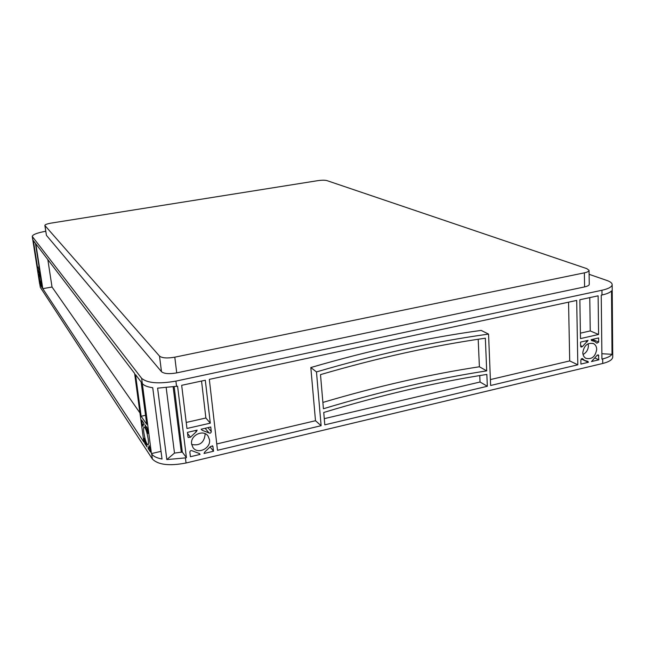 <?xml version="1.0" encoding="UTF-8"?>
<svg xmlns="http://www.w3.org/2000/svg" width="645" height="645" viewBox="0 0 645 645"><rect width="100%" height="100%" fill="white"/><g stroke="black" fill="none" stroke-linecap="round" stroke-linejoin="round"><path stroke-width="0.97" d="M191.686 444.461C199.684 446.026 204.159 442.68 205.118 434.424L204.989 433.634M209.52 439.777L208.077 436.076C203.441 428.965 190.098 435.302 191.605 443.954L192.903 447.42C197.435 454.798 211.004 448.501 209.52 439.777M583.048 354.484C586.434 352.622 588.216 349.695 588.409 345.688L588.143 343.737M596.706 349.38C596.601 346.688 595.553 344.769 593.561 343.632C587.643 342.366 584.056 345.365 582.806 352.63C582.911 355.266 583.927 357.161 585.854 358.298C591.796 359.66 595.408 356.685 596.706 349.38M148.205 439.181C146.947 431.763 145.568 427.683 144.069 426.942C143.504 427.409 143.432 429.336 143.859 432.731C145.109 440.092 146.48 444.155 147.987 444.929C148.552 444.478 148.624 442.559 148.205 439.181M40.974 280.075C40.256 275.955 39.635 273.69 39.103 273.286L39.313 277.616C40.022 281.72 40.643 283.977 41.175 284.389L40.974 280.075M589.772 297.619L590.24 330.933L580.403 333.159M598.584 334.465L580.492 338.601L579.855 299.748L598.125 295.821L598.584 334.465L590.24 330.933M580.621 346.26L580.556 342.092L588.063 340.367L582.491 346.526L581.081 347.107L580.621 346.26M596.835 343.213L594.666 341.439L591.634 340.6L591.167 339.657L598.625 337.94L598.673 342.084L596.835 343.213M201.546 381.05L205.876 418L186.22 422.451M210.294 423.152L186.961 428.482L181.672 385.315L205.312 380.236L210.294 423.152L205.876 418M188.001 436.979L187.437 432.36L197.136 430.134L196.306 431.707L190.501 437.205L188.195 437.503L188.001 436.979M208.996 432.924L202.272 430.328L201.127 429.215L210.746 427.006L211.278 431.602C211.012 433.029 210.254 433.472 208.996 432.924L205.134 428.296M598.874 359.805L591.465 361.563L596.988 355.435L598.375 354.863L598.874 359.805L595.029 358.039M588.385 362.297L580.911 364.07L580.847 359.942L582.467 358.62L584.668 360.442L587.934 361.377L588.385 362.297L581.226 358.942M200.047 454.435L190.42 456.716L189.864 452.145C190.122 450.718 190.888 450.275 192.162 450.807L198.902 453.338L200.047 454.435L199.249 453.395M213.56 451.226L204.013 453.491L204.836 451.935L210.576 446.469L212.818 446.147L213.56 451.226L210.206 447.082M147.262 428.143L147.834 433.553L144.915 424.821L147.262 428.143M141.142 416.259L135.539 374.632L141.102 381.929L146.754 424.337L141.142 416.259L145.544 415.283M142.239 424.458L141.642 420L143.94 423.338L142.843 426.24L142.239 424.458L143.996 424.063M144.803 443.51L144.238 438.253L147.116 447.017L144.803 443.51L145.883 443.26M148.084 448.485L149.229 445.751L150.446 452.081L148.084 448.485L149.914 448.065M38.337 272.529L37.886 269.658L38.764 270.932L38.611 272.48M37.515 267.256L33.355 240.593L35.443 243.334L39.643 270.32L37.515 267.256L39.127 266.982M40.329 275.826L39.127 271.464L40.022 272.754L40.49 275.794M41.506 286.735L41.683 284.203L42.409 288.097L41.506 286.735L42.175 286.614M40.256 284.824L39.78 281.341L41.143 286.17L40.256 284.824L40.748 284.735M487.338 386.266L324.798 424.837L323.742 412.478C380.744 395.167 435.109 382.485 486.846 374.431L487.338 386.266L480.041 382.009L324.266 418.661M321.121 425.708L217.486 450.299L209.327 379.373L576.694 300.425L577.815 364.804L490.635 385.484L488.555 334.094C434.117 341.6 376.761 354.21 316.469 371.923L321.121 425.708L315.494 420.725L216.76 443.954M577.815 364.804L569.704 360.918L490.402 379.574M479.767 375.567L480.041 382.009M488.555 334.094L481.154 330.401C427.232 337.754 370.456 350.138 310.817 367.545L315.494 420.725M568.559 302.174L569.704 360.918M166.821 459.579L157.598 388.145L177.585 386.194L186.421 457.668L182.309 452.056L174.489 453.08L166.821 459.579L185.421 457.902L186.058 462.997C169.304 466.198 158.073 464.86 152.357 458.982L40.296 287.307L39.716 283.147M186.421 457.668L185.421 457.902M174.19 386.887L182.309 452.056M602.696 358.902L601.938 359.08L601.237 295.152L602.011 294.983C606.872 293.91 610.041 292.556 611.508 290.919L612.032 354.315C610.589 356.201 607.477 357.733 602.696 358.902L602.744 363.466L186.058 462.997M612.032 354.315L601.874 353.726M151.438 453.588L142.327 383.533C143.94 385.557 147.407 386.96 152.736 387.726L162.024 459.014C156.775 458.023 153.333 456.346 151.688 453.959L151.438 453.588L161.032 451.347M139.925 412.889L52.027 287.025L47.827 259.572M42.788 288.67L35.814 243.818L134.612 373.415L143.859 442.075L42.788 288.67L52.027 287.025M45.755 231.249C37.184 232.845 32.685 234.57 32.25 236.425L39.635 283.727M612.694 352.122L612.169 284.598C612.089 283.05 610.355 281.68 606.969 280.486L589.119 274.319M166.225 387.943L174.489 453.08M612.71 352.404L612.75 356.911C612.581 359.628 609.251 361.813 602.744 363.466M32.25 236.425L141.626 378.309C147.318 383.162 158.743 384.097 175.9 381.106L601.962 290.25C608.59 288.758 611.992 286.872 612.169 284.598M323.419 408.753C380.486 391.491 434.915 378.865 486.701 370.867L485.346 338.198C433.085 345.664 378.139 357.806 320.5 374.624L323.419 408.753M42.07 285.928L41.482 286.033M44.94 225.565L44.86 225.403C45.086 224.565 47.238 223.791 51.302 223.081L317.767 180.665C321.774 180.1 324.79 180.068 326.813 180.568L586.861 268.651L589.062 270.36C588.982 271.351 587.418 272.182 584.378 272.843L174.795 357.177C167.232 358.467 162.137 358.112 159.508 356.096L44.94 225.565L46.432 235.344L44.86 225.403M589.062 270.36L589.256 284.34C589.175 285.38 587.619 286.235 584.588 286.912L176.73 372.883C169.208 374.197 164.128 373.802 161.492 371.697L46.432 235.344M316.469 371.923L310.817 367.545M486.701 370.867L479.388 366.771L478.195 339.262M322.879 402.424C377.478 386.25 429.643 374.366 479.388 366.771M591.949 340.689L591.457 340.471M598.673 342.084L592.408 339.367M202.272 430.328L201.321 429.175M211.278 431.602L207.948 427.651M582.693 358.805L582.08 358.523M145.319 426.393L145.955 426.248M147.383 432.585L147.842 432.489M39.353 272.432L39.756 272.367M181.318 452.29L173.174 387.065M176.561 386.419L175.9 381.106M142.327 383.533L141.626 378.309M151.688 453.959L152.357 458.982M602.011 294.983L601.962 290.25M39.797 284.139L40.296 287.307M32.911 240.013L32.403 236.763M161.492 371.697L159.508 356.096M176.73 372.883L174.795 357.177M584.588 286.912L584.378 272.843M144.206 439.1L144.625 439.003M582.491 346.526L580.613 345.68M587.313 341.753L585.499 340.955M598.834 355.701L597.335 355.024M213.027 446.687L212.261 445.743M190.501 437.205L187.566 433.448M196.306 431.707L195.362 430.538M41.498 286.67L42.167 286.557M148.068 448.396L149.906 447.969M200.039 454.338L199.329 453.427M588.385 362.208L581.282 358.886M208.077 436.076L207.561 435.448M593.561 343.632L592.932 343.358M593.843 341.076L591.183 339.923M584.668 360.442L581.298 358.87M148.576 447.598L149.809 447.307"/></g></svg>
